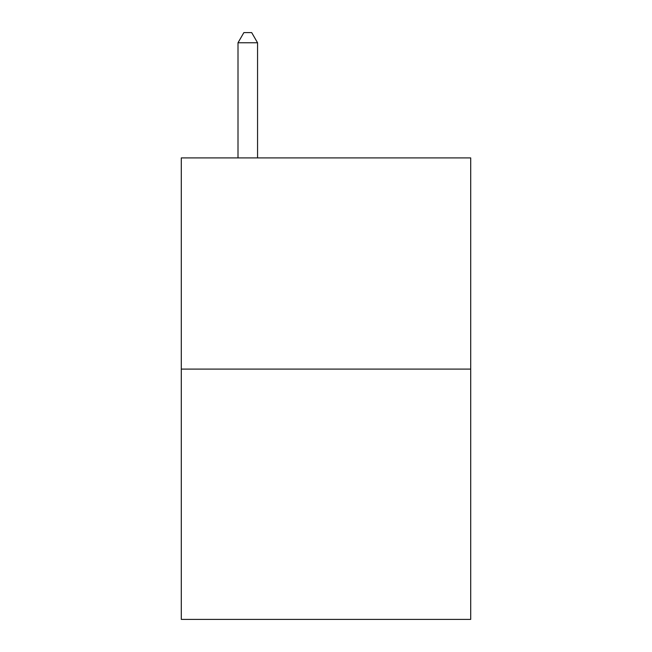 <?xml version="1.0" encoding="UTF-8"?>
<svg xmlns="http://www.w3.org/2000/svg" width="652" height="652" viewBox="0 0 652 652"><rect width="100%" height="100%" fill="white"/><g stroke="black" fill="none" stroke-linecap="round" stroke-linejoin="round"><path stroke-width="0.98" d="M470.703 369.097L470.703 157.906L181.297 157.906L181.297 619.4L470.703 619.4L470.703 369.097L181.297 369.097M257.556 157.906L257.556 42.771L238.004 42.771L238.004 157.906M238.004 42.771L243.872 32.6L251.688 32.6L257.556 42.771"/></g></svg>
